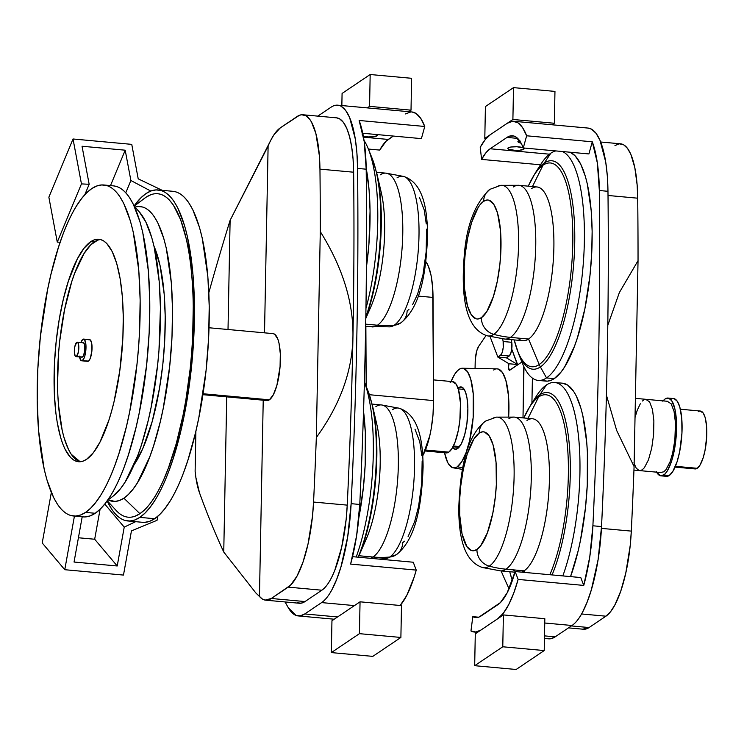 <?xml version="1.0" encoding="UTF-8"?>
<svg xmlns="http://www.w3.org/2000/svg" width="744" height="744" viewBox="0 0 744 744"><rect width="100%" height="100%" fill="white"/><g stroke="black" fill="none" stroke-linecap="round" stroke-linejoin="round"><path stroke-width="1.12" d="M660.616 472.468L663.797 471.808L665.973 469.678L670.065 461.792L672.604 453.301L674.873 439.927L675.459 422.834L674.045 411.376L671.172 403.815L667.284 401.304M643.551 400.114L642.463 401.007L643.551 400.114M645.699 399.323L649.586 401.844L652.46 409.405L653.874 420.862L653.613 434.459L651.716 448.139L648.48 459.811L644.388 467.706L642.212 469.827L640.063 470.617L642.212 469.827L644.388 467.706L648.48 459.811L651.716 448.139L653.613 434.459L653.874 420.862L652.46 409.405L649.586 401.844L645.699 399.323M639.031 470.496L636.176 468.097L633.897 462.852L636.176 468.097L639.031 470.496M635.023 417.496L637.292 410.13L640.314 403.778L637.292 410.13L635.023 417.496M673.069 398.552L674.204 398.682L677.319 401.295L679.802 407.024L681.774 418.621L681.95 433.082L679.635 451.822L677.096 461.699L672.799 471.491L669.265 475.49A39.051 11.616 -84.8 0 0 681.904 433.882A39.051 11.616 -84.8 0 0 673.553 398.561L668.028 398.059A39.051 11.616 95.2 0 1 676.38 433.38A39.051 11.616 95.2 0 1 663.741 474.988L669.265 475.49L666.922 476.346M656.236 471.519L660.263 475.714L661.397 475.844L664.931 474.012L667.275 470.989L671.572 461.187L674.111 451.32L675.822 440.206L676.463 421.541L674.92 409.042L671.786 400.793L668.679 398.18L665.201 398.905A39.051 11.616 95.2 0 1 668.028 398.059M663.099 400.886A39.051 11.616 95.2 0 1 665.201 398.905L662.83 401.221M670.725 399.407L671.906 398.793M660.914 475.834L666.438 476.337A39.051 11.616 -84.8 0 0 669.265 475.49L663.741 474.988A39.051 11.616 95.2 0 1 660.914 475.834A39.051 11.616 95.2 0 1 656.58 472.152M694.673 468.841L697.258 468.302L675.413 466.311L697.258 468.302A29.062 8.649 -84.8 0 0 706.661 437.342A29.062 8.649 -84.8 0 0 700.448 411.051L680.369 409.219M675.078 467.102L695.156 468.934A29.062 8.649 -84.8 0 0 697.258 468.302L699.89 465.326L703.08 458.034L704.977 450.687L706.698 436.747L706.558 425.977L705.098 417.356L703.247 413.087L700.085 411.041M699.221 411.227L698.346 411.683M153.98 246.162A124.425 37.014 95.2 0 1 163.522 357.343A124.425 37.014 95.2 0 1 133.967 464.944L142.755 448.651L152.241 421.346L159.514 388.247L162.824 364.346L164.75 340.055L165.205 316.293L164.173 293.982L159.969 265.078L153.98 246.162M100.561 239.559A111.702 33.229 -84.8 0 0 94.218 241.986L90.768 241.67A111.702 33.229 95.2 0 1 98.85 239.252A111.702 33.229 95.2 0 1 122.741 340.296A111.702 33.229 95.2 0 1 86.583 459.318L83.207 461.075L79.887 461.764L76.641 461.392L73.517 459.941L70.54 457.439L65.137 449.376L62.756 443.898L60.636 437.519L57.214 422.322L55.949 413.645L54.368 394.553L54.489 362.988L56.209 341.18L59.185 319.725L63.287 299.451L68.364 281.139L77.376 258.866L83.979 248.301L90.768 241.67L94.144 239.912L97.464 239.224L100.71 239.605L103.825 241.047L106.811 243.548L112.214 251.612L116.715 263.469L120.137 278.674L122.351 296.633L123.272 316.665L122.862 337.999L119.803 370.642L114.065 401.537L111.637 410.986L108.987 419.849L99.966 442.131L93.363 452.687L86.583 459.318A111.702 33.229 95.2 0 1 78.501 461.736A111.702 33.229 95.2 0 1 54.61 360.691A111.702 33.229 95.2 0 1 90.768 241.67L94.218 241.986A111.702 33.229 -84.8 0 0 58.237 358.115A111.702 33.229 -84.8 0 0 80.24 461.745M113.376 185.861L116.194 186.391C120.965 187.776 125.383 191.487 129.447 197.513L133.316 204.256L140.012 221.898L142.774 232.63L148.4 271.244L149.767 301.05L149.153 332.782L146.596 365.239L139.314 412.539L136.068 427.316L128.507 454.565L124.276 466.758C119.877 478.485 115.199 488.324 110.242 496.257L105.276 503.418L100.235 509.11L95.186 513.286A166.2 49.439 -84.8 0 0 148.977 336.204A166.2 49.439 -84.8 0 0 113.432 185.87L103.816 184.986A166.2 49.439 95.2 0 1 139.361 335.33A166.2 49.439 95.2 0 1 85.569 512.402L95.186 513.286L90.164 515.899L85.216 516.922M73.535 516.001L83.151 516.885A166.2 49.439 -84.8 0 0 95.186 513.286L85.569 512.402A166.2 49.439 95.2 0 1 73.535 516.001A166.2 49.439 95.2 0 1 37.991 365.667A166.2 49.439 95.2 0 1 91.782 188.585A166.2 49.439 95.2 0 1 103.816 184.986M107.527 500.368L113.032 496.202A148.037 44.036 -84.8 0 0 158.435 356.878A148.037 44.036 -84.8 0 0 139.063 211.622L134.404 206.534M143.313 199.262L134.218 206.144L145.991 197.244L150.902 194.696C157.486 192.324 163.624 194.091 169.316 199.978L173.389 205.112L180.625 219.657L186.418 239.429L188.697 251.035C191.468 267.449 192.984 285.863 193.254 306.277L192.659 337.292L191.636 353.14L190.148 369.005L185.833 400.198L183.043 415.226L176.328 443.405L168.339 468.209L163.959 479.043C157.886 492.854 151.516 503.037 144.857 509.594L139.909 513.676A162.406 48.314 -84.8 0 0 193.198 321.622A162.406 48.314 -84.8 0 0 145.991 197.244A162.406 48.314 -84.8 0 0 144.652 198.202L134.208 206.107M107.257 500.749L116.092 510.412A162.406 48.314 -84.8 0 0 139.909 513.676L123.895 498.182L128.396 494.462L132.888 489.394L137.315 483.023L149.804 456.742L153.58 445.879L160.313 421.616L163.206 408.447L169.688 366.318L171.976 337.413L172.515 309.141L171.297 282.59L166.284 248.208L163.829 238.638L157.858 222.93L154.408 216.932C150.8 211.556 146.866 208.246 142.606 207.018L138.319 206.516L134.915 207.102A148.037 44.036 95.2 0 1 172.217 331.861A148.037 44.036 95.2 0 1 123.895 498.182L139.909 513.676L134.999 516.224C128.414 518.596 122.276 516.829 116.585 510.942L116.073 510.393M172.831 191.301L175.649 191.831C180.429 193.208 184.847 196.918 188.902 202.954L192.77 209.687L199.466 227.339L202.228 238.071L207.855 276.675L209.222 306.482L208.618 338.222L206.051 370.679L198.778 417.97L195.523 432.757L187.962 460.006L183.731 472.198C179.332 483.926 174.654 493.765 169.697 501.698L164.731 508.849L159.7 514.55L154.64 518.717A166.2 49.439 -84.8 0 0 208.432 341.645A166.2 49.439 -84.8 0 0 172.887 191.31L158.091 189.953A166.2 49.439 95.2 0 1 193.635 340.287A166.2 49.439 95.2 0 1 139.844 517.368L154.64 518.717L149.618 521.33L144.671 522.362M127.81 520.967A166.2 49.439 95.2 0 1 107.127 500.926L111.805 509.315C115.859 515.35 120.277 519.061 125.048 520.447L129.875 521.014L134.822 519.982L139.844 517.368A166.2 49.439 95.2 0 1 127.81 520.967L142.615 522.316A166.2 49.439 -84.8 0 0 154.64 518.717L139.844 517.368L144.894 513.193L149.935 507.501L154.901 500.34C159.858 492.407 164.536 482.577 168.935 470.84L173.166 458.648L180.727 431.408L183.973 416.621L191.255 369.322L193.812 336.874L194.426 305.133L193.059 275.327L187.432 236.722L184.67 225.981L177.974 208.339L174.105 201.605C170.041 195.57 165.624 191.859 160.853 190.473L156.035 189.906L151.088 190.938L146.057 193.552L141.007 197.727L134.115 205.911A166.2 49.439 95.2 0 1 146.057 193.552A166.2 49.439 95.2 0 1 158.091 189.953M266.129 400.356L269.375 399.816L203.056 393.753L269.375 399.816A33.601 9.998 -84.8 0 0 280.246 364.011A33.601 9.998 -84.8 0 0 273.057 333.619L209.027 327.76M531.439 188.641A77.199 22.962 95.2 0 1 553.88 247.752A77.199 22.962 95.2 0 1 528.547 339.041L510.421 337.385A99.901 92.693 -124 0 1 493.746 334.335A75.637 22.506 -84.8 0 0 518.336 251.658A75.637 22.506 -84.8 0 0 500.786 185.33A75.637 22.506 95.2 0 1 518.336 251.658A75.637 22.506 95.2 0 1 493.746 334.335A99.901 92.693 56 0 0 510.421 337.385A77.199 22.962 -84.8 0 0 535.401 255.136A77.199 22.962 -84.8 0 0 518.894 185.303A77.199 22.962 95.2 0 1 535.401 255.136A77.199 22.962 95.2 0 1 510.421 337.385L528.547 339.041A77.199 22.962 -84.8 0 0 553.536 256.792A77.199 22.962 -84.8 0 0 537.029 186.967L518.894 185.303L500.786 185.33L489.952 189.311A16.145 14.982 56 0 0 483.619 201.298A59.743 17.772 95.2 0 1 500.991 247.045A59.743 17.772 95.2 0 1 481.387 317.697A16.145 14.982 56 0 0 493.746 334.335A75.637 22.506 95.2 0 1 487.032 335.749A75.637 22.506 -84.8 0 0 493.746 334.335A16.145 14.982 -124 0 1 481.387 317.697L477.806 319.009L476.067 318.804L471.305 314.805L467.511 306.035L464.498 288.3L464.219 266.175L465.139 254.513L467.762 237.513L471.64 222.4L478.206 207.418L479.992 204.842L483.619 201.298L487.208 199.987L488.938 200.192L493.7 204.191L497.504 212.951L500.517 230.687L500.786 252.811L499.866 264.483L497.252 281.483L493.365 296.586L486.799 311.578L481.387 317.697A59.743 17.772 95.2 0 1 464.024 271.941A59.743 17.772 95.2 0 1 483.619 201.298A16.145 14.982 -124 0 1 489.952 189.311A16.145 14.982 -124 0 1 489.961 189.302C474.821 203.363 466.218 226.018 464.126 257.266C461.289 293.889 464.563 328.29 487.032 335.749L504.832 339.059A77.199 22.962 -84.8 0 0 510.421 337.385A77.199 22.962 95.2 0 1 504.832 339.059L522.967 340.715A77.199 22.962 -84.8 0 0 528.547 339.041L539.223 364.541A102.328 30.439 -84.8 0 0 572.796 243.539A102.328 30.439 -84.8 0 0 543.046 165.177L532.471 186.549L543.046 165.177A102.328 30.439 95.2 0 1 572.796 243.539A102.328 30.439 95.2 0 1 539.223 364.541A21.799 20.228 56 0 0 540.386 366.932A104.662 31.136 -84.8 0 0 574.721 243.167A104.662 31.136 -84.8 0 0 544.301 163.01A21.799 20.228 56 0 0 543.046 165.177A21.799 20.228 -124 0 1 544.301 163.01A104.662 31.136 95.2 0 1 574.721 243.167A104.662 31.136 95.2 0 1 540.386 366.932L546.524 377.915A115.339 34.308 -84.8 0 0 583.51 260.539A115.339 34.308 -84.8 0 0 562.427 151.525A115.339 34.308 95.2 0 1 583.51 260.539A115.339 34.308 95.2 0 1 546.524 377.915L554.261 378.622A115.339 34.308 -84.8 0 0 591.248 261.246A115.339 34.308 -84.8 0 0 570.155 152.232M496.574 186.967A75.637 22.506 95.2 0 1 500.786 185.33M513.304 186.977A77.199 22.962 95.2 0 1 518.894 185.303M537.903 169.269A115.339 34.308 95.2 0 1 550.839 153.19L544.301 163.01L550.839 153.19A115.339 34.308 95.2 0 1 555.852 150.92A115.339 34.308 -84.8 0 0 550.839 153.19A115.339 34.308 -84.8 0 0 540.749 164.433L535.141 173.213A104.662 31.136 95.2 0 1 544.301 163.01A104.662 31.136 -84.8 0 0 535.141 173.213L528.268 186.167A102.328 30.439 95.2 0 1 543.046 165.177A102.328 30.439 -84.8 0 0 528.268 186.167M523.478 147.963A8.175 1.841 1.1 0 1 524.148 148.707A8.175 1.841 1.1 0 1 523.739 149.256L523.767 148.14L523.739 149.256A8.175 1.841 1.1 0 1 514.671 150.344A8.175 1.841 1.1 0 1 507.799 148.391A8.175 1.841 1.1 0 1 508.199 147.842L510.914 147.014L516.931 146.745L523.255 147.851L524.083 148.912L519.675 150.26L515.006 150.362L508.691 149.246L507.827 148.549L508.199 147.842A8.175 1.841 1.1 0 1 515.322 146.708A8.175 1.841 1.1 0 1 523.237 147.842M519.479 140.532A8.175 1.841 1.1 0 0 518.317 141.025L518.224 142.095L521.079 143.099A8.175 1.841 1.1 0 1 517.917 141.583A8.175 1.841 1.1 0 1 518.317 141.025L519.87 140.43M514.969 572.192L500.377 570.853A77.199 22.962 -84.8 0 0 505.966 569.188A77.199 22.962 95.2 0 1 500.377 570.853L482.577 567.542A75.637 22.506 -84.8 0 0 489.292 566.138A16.145 14.982 -124 0 1 476.932 549.49A59.743 17.772 95.2 0 1 459.569 503.744A59.743 17.772 95.2 0 1 479.173 433.101A16.145 14.982 -124 0 1 485.506 421.104L485.506 421.104A16.145 14.982 56 0 0 479.173 433.101L482.754 431.79L484.484 431.994L489.254 435.993L493.049 444.754L496.062 462.489L496.341 484.614L495.411 496.276L492.798 513.276L487.394 532.769L480.559 545.947L476.932 549.49L473.351 550.802L471.622 550.606L466.86 546.598L462.061 533.978L459.708 514.857L459.773 497.978L460.694 486.316L463.307 469.315L467.195 454.203L473.761 439.22L479.173 433.101A59.743 17.772 95.2 0 1 496.536 478.848A59.743 17.772 95.2 0 1 476.932 549.49A16.145 14.982 56 0 0 489.292 566.138A75.637 22.506 95.2 0 1 482.577 567.542C463.679 561.311 458.974 536.629 458.741 508.915C460.034 472.942 465.102 437.147 485.506 421.104L496.341 417.133A75.637 22.506 95.2 0 1 513.881 483.461A75.637 22.506 95.2 0 1 489.292 566.138A99.901 92.693 56 0 0 505.966 569.188A99.901 92.693 -124 0 1 489.292 566.138A75.637 22.506 -84.8 0 0 513.881 483.461A75.637 22.506 -84.8 0 0 496.341 417.133A75.637 22.506 95.2 0 0 492.119 418.77M526.985 420.434A77.199 22.962 95.2 0 1 549.425 479.555A77.199 22.962 95.2 0 1 524.101 570.843L505.966 569.188L524.101 570.843A77.199 22.962 95.2 0 1 521.553 572.136A77.199 22.962 -84.8 0 0 524.101 570.843L524.762 572.424L524.101 570.843A77.199 22.962 -84.8 0 0 549.081 488.594A77.199 22.962 -84.8 0 0 532.574 418.77L514.439 417.105A77.199 22.962 95.2 0 1 530.956 486.939A77.199 22.962 95.2 0 1 505.966 569.188A77.199 22.962 -84.8 0 0 530.956 486.939A77.199 22.962 -84.8 0 0 514.439 417.105L496.341 417.133M533.457 401.072A115.339 34.308 95.2 0 1 546.394 384.992L539.846 394.804A21.799 20.228 56 0 0 538.6 396.98L528.017 418.351L538.6 396.98A102.328 30.439 -84.8 0 0 523.822 417.961A102.328 30.439 95.2 0 1 538.6 396.98A21.799 20.228 -124 0 1 539.846 394.804A104.662 31.136 -84.8 0 0 530.695 405.006A104.662 31.136 95.2 0 1 539.846 394.804L546.394 384.992A115.339 34.308 -84.8 0 0 536.303 396.227L530.695 405.006L523.813 417.961M509.752 571.718A102.328 30.439 -84.8 0 0 512.346 580.562A102.328 30.439 95.2 0 1 509.752 571.718L512.309 580.664M515.592 571.587A77.199 22.962 95.2 0 1 513.323 569.858M452.287 381.635L456.174 384.155L458.453 389.4L460.452 403.164L459.866 420.267L458.304 430.451L455.058 442.122L452.045 448.474L448.799 452.138L425.456 450.008L448.799 452.138A35.786 10.649 -84.8 0 0 460.378 414.017A35.786 10.649 -84.8 0 0 452.724 381.644L433.473 379.886M453.403 446L459.606 446.567L453.403 446M394.181 325.23A75.637 22.506 95.2 0 1 389.958 326.867A75.637 22.506 -84.8 0 0 394.181 325.23A99.901 92.693 -124 0 1 377.45 325.221A77.199 22.962 95.2 0 1 371.861 326.895A77.199 22.962 -84.8 0 0 377.45 325.221L365.713 324.152L377.45 325.221A77.199 22.962 -84.8 0 0 402.43 242.972A77.199 22.962 -84.8 0 0 385.922 173.147A77.199 22.962 95.2 0 1 402.43 242.972A77.199 22.962 95.2 0 1 377.45 325.221A99.901 92.693 56 0 0 394.181 325.23A75.637 22.506 -84.8 0 0 418.537 246.738A75.637 22.506 -84.8 0 0 403.722 176.458A75.637 22.506 95.2 0 1 418.537 246.738A75.637 22.506 95.2 0 1 394.181 325.23A16.145 14.982 56 0 0 400.793 322.896A16.145 14.982 -124 0 1 394.181 325.23M408.949 309.402L407.126 310.899A16.145 14.982 -124 0 1 400.793 322.896L389.958 326.867L365.676 326.328M376.697 134.534A8.175 1.841 1.1 0 1 377.357 135.278A8.175 1.841 1.1 0 1 376.957 135.836L376.976 134.71L376.957 135.836A8.175 1.841 1.1 0 1 363.351 136.301L368.215 136.933L374.241 136.663L377.301 135.492L376.464 134.422M392.553 409.665A75.637 22.506 95.2 0 1 399.268 408.251A75.637 22.506 95.2 0 1 414.083 478.531A75.637 22.506 95.2 0 1 389.726 557.033A16.145 14.982 56 0 0 396.347 554.689A16.145 14.982 -124 0 1 389.726 557.033A75.637 22.506 -84.8 0 0 414.083 478.531A75.637 22.506 -84.8 0 0 399.268 408.251C418.165 414.492 422.88 439.174 423.103 466.888C421.82 502.851 416.752 538.656 396.347 554.689L385.513 558.67A75.637 22.506 -84.8 0 0 389.726 557.033A99.901 92.693 -124 0 1 372.995 557.024A99.901 92.693 56 0 0 389.726 557.033A75.637 22.506 95.2 0 1 385.513 558.67L378.743 559.07M375.878 406.615A77.199 22.962 95.2 0 1 381.467 404.941A77.199 22.962 95.2 0 1 397.984 474.774A77.199 22.962 95.2 0 1 372.995 557.024A77.199 22.962 -84.8 0 0 397.984 474.774A77.199 22.962 -84.8 0 0 381.467 404.941L399.268 408.251M358.952 555.74L372.995 557.024L358.952 555.74M374.455 416.249A77.199 22.962 95.2 0 1 362.561 546.301M364.411 382.063L367.685 390.098A104.662 31.136 95.2 0 1 358.134 557.182A104.662 31.136 -84.8 0 0 367.685 390.098A104.662 31.136 -84.8 0 0 365.676 385.727A104.662 31.136 95.2 0 1 367.685 390.098L372.353 405.182A102.328 30.439 95.2 0 1 358.487 556.8A102.328 30.439 -84.8 0 0 372.353 405.182L376.817 424.368A77.199 22.962 -84.8 0 1 366.355 538.749L358.31 557.2M364.411 382.118A115.339 34.308 95.2 0 1 356.209 557.005A115.339 34.308 -84.8 0 0 364.411 382.118M363.537 411.413A115.339 34.308 95.2 0 1 358.813 517.88L363.407 487.366L365.183 464.842L365.304 432.255L363.537 411.413M509.082 588.857A1271.45 378.24 95.2 0 1 501.112 570.927A1271.45 378.24 95.2 0 0 509.082 588.857M472.812 616.664L476.904 617.557L479.024 617.046L500.359 602.64L507.176 592.81L515.146 571.55L518.131 579.418A90.815 27.017 95.2 0 1 497.764 618.71L503.279 613.316L508.645 604.733L513.667 593.284L518.131 579.418L583.752 585.416L518.131 579.418L515.146 571.55L580.766 577.549L583.752 585.416A90.815 27.017 95.2 0 0 592.894 525.785L601.533 526.575L592.894 525.785A1816.364 540.349 95.2 0 0 599.339 190.52L607.969 191.301L599.339 190.52A90.815 27.017 95.2 0 0 592.271 141.797L588.904 153.943L523.283 147.944L526.65 135.789L592.271 141.797L526.65 135.789L522.604 127.652L517.898 122.751L512.728 121.263L507.278 123.262L490.426 134.608L485.274 139.547L480.233 147.275L481.591 159.402L540.516 164.796L481.591 159.402L480.233 147.275A90.815 27.017 95.2 0 1 490.426 134.608L507.278 123.262A90.815 27.017 95.2 0 1 513.853 121.291A90.815 27.017 95.2 0 1 526.65 135.789L523.283 147.944L521.656 144.197L515.927 136.989L513.797 136.003L509.315 136.217L507.008 137.417L490.147 148.763L507.008 137.417L517.657 138.384L507.008 137.417A76.288 22.692 95.2 0 1 512.532 135.761A76.288 22.692 95.2 0 1 523.283 147.944L588.904 153.943L592.271 141.797L597.348 162.917L599.339 190.52A1816.364 540.349 95.2 0 1 592.894 525.785L589.787 556.819L583.752 585.416L580.766 577.549L515.146 571.55A76.288 22.692 95.2 0 1 498.043 604.556L481.182 615.902A76.288 22.692 95.2 0 1 475.658 617.557A76.288 22.692 95.2 0 1 472.812 616.664L470.952 630.968L475.816 632.028L480.912 630.066A90.815 27.017 95.2 0 1 474.337 632.028A90.815 27.017 95.2 0 1 470.952 630.968L472.812 616.664L478.615 617.195M490.147 148.763L549.472 154.194L490.147 148.763A76.288 22.692 95.2 0 0 481.591 159.402L485.823 152.911L490.147 148.763M614.972 145.517L619.38 143.825L623.593 144.764L627.462 148.326L630.847 154.361L634.809 167.614L637.143 184.977L637.71 198.192A1803.651 536.564 95.2 0 1 638.036 260.66L634.083 466.562A1803.651 536.564 95.2 0 1 631.312 531.114L630.224 545.445L625.778 573.085L620.775 591.08L614.749 605.207L610.396 611.921L605.932 616.19L589.081 627.545L582.887 629.164M568.5 627.871L583.426 629.238A78.101 23.231 -84.8 0 0 589.081 627.545L605.932 616.19L581.585 613.967L605.932 616.19A78.101 23.231 -84.8 0 0 631.312 531.114A1803.651 536.564 -84.8 0 0 634.083 466.562L616.674 430.478L606.425 395.166L616.674 430.478L634.083 466.562L638.036 260.66L619.361 292.559L607.802 325.295L619.361 292.559L638.036 260.66A1803.651 536.564 -84.8 0 0 637.71 198.192A78.101 23.231 -84.8 0 0 620.626 143.825L600.678 142.002M589.081 627.545L571.392 625.927L589.081 627.545M304.761 613.949L321.622 602.594L354.432 605.597L321.622 602.594C325.119 600.231 328.532 595.972 331.871 589.815L336.641 579.446L340.966 566.854L347.69 536.787L351.131 503.669A90.815 27.017 95.2 0 1 321.622 602.594L304.761 613.949A90.815 27.017 95.2 0 1 298.186 615.92A90.815 27.017 95.2 0 1 288.3 607.709A1271.45 378.24 95.2 0 1 285.073 601.952A1271.45 378.24 -84.8 0 0 288.3 607.709L296 615.409L300.306 615.837L304.761 613.949L337.571 616.953L304.761 613.949M359.761 504.46A1816.364 540.349 -84.8 0 0 366.197 169.195L364.216 141.593L359.138 120.472L424.759 126.471A90.815 27.017 -84.8 0 0 411.962 111.972L416.017 113.432L420.713 118.333L424.759 126.471L421.392 138.626L362.756 133.26L421.392 138.626L424.759 126.471L359.138 120.472A90.815 27.017 -84.8 0 1 366.197 169.195L357.566 168.404A1816.364 540.349 95.2 0 1 351.131 503.669L359.761 504.46L351.131 503.669A1816.364 540.349 -84.8 0 0 357.566 168.404L366.197 169.195A1816.364 540.349 -84.8 0 1 359.761 504.46L356.646 535.494L350.619 564.091A90.815 27.017 -84.8 0 0 359.761 504.46M336.474 117.831L339.515 118.789L343.384 122.342L346.769 128.377L349.578 136.701L351.698 147.024L353.065 158.993L353.632 172.208A1803.651 536.564 95.2 0 1 347.234 505.13L346.146 519.461L341.701 547.1L334.781 570.295C330.736 580.422 326.43 587.062 321.854 590.215L305.003 601.561L271.327 598.483L288.188 587.128L321.854 590.215L305.003 601.561L301.162 603.189L297.461 602.817M302.873 114.762L336.548 117.84A78.101 23.231 -84.8 0 1 353.632 172.208A1803.651 536.564 -84.8 0 1 352.944 336.986C352.284 371.33 340.073 404.838 316.33 437.5A1803.651 536.564 95.2 0 1 313.559 502.051L347.234 505.13A1803.651 536.564 -84.8 0 0 352.944 336.986C353.595 302.631 342.714 267.505 320.283 231.598A1803.651 536.564 95.2 0 0 319.957 169.13L353.632 172.208L319.957 169.13A78.101 23.231 95.2 0 0 302.873 114.762A78.101 23.231 95.2 0 0 297.219 116.455L280.367 127.81A78.101 23.231 95.2 0 0 268.11 146.084L264.52 332.838L268.11 146.084L230.11 220.326A1258.736 374.464 95.2 0 0 208.85 292.625A1258.736 374.464 95.2 0 1 230.11 220.326L228.017 329.499L230.11 220.326L271.021 139.798L274.071 134.59L280.367 127.81L299.441 115.274L301.627 114.762L305.84 115.701L309.709 119.263L311.466 121.979L315.902 133.622L319.39 155.915L319.957 169.13A1803.651 536.564 95.2 0 1 320.283 231.598C342.714 267.505 353.595 302.631 352.944 336.986C352.284 371.33 340.073 404.838 316.33 437.5L320.283 231.598L316.33 437.5A1803.651 536.564 95.2 0 1 313.559 502.051L312.471 516.383L308.025 544.022L303.022 562.018L296.996 576.144L290.42 585.305L271.327 598.483L265.134 600.101L262.204 598.929L255.871 592.996L223.749 552.029L226.725 396.868L223.749 552.029A1258.736 374.464 95.2 0 1 199.457 492.695L195.877 477.471L195.123 471.333L195.895 431.176L195.123 471.333A69.025 20.534 95.2 0 0 199.457 492.695A1258.736 374.464 95.2 0 0 223.749 552.029L255.871 592.996L259.461 596.446L263.227 400.207L259.461 596.446A78.101 23.231 95.2 0 0 265.673 600.176L299.348 603.254A78.101 23.231 -84.8 0 0 305.003 601.561L271.327 598.483A78.101 23.231 95.2 0 1 265.673 600.176M416.24 570.099L350.619 564.091L416.24 570.099L413.255 562.231L352.535 556.67L413.255 562.231L416.24 570.099L414.092 577.307L406.763 595.414L400.17 605.486A90.815 27.017 -84.8 0 0 416.24 570.099M331.136 107.145A90.815 27.017 95.2 0 1 337.711 105.183A90.815 27.017 95.2 0 1 357.566 168.404L356.915 153.032L355.325 139.119L349.596 117.431L345.653 110.41L341.152 106.28C337.971 104.523 334.633 104.811 331.136 107.145L317.8 116.129L331.136 107.145M202.907 394.683L266.938 400.542A33.601 9.998 -84.8 0 0 269.375 399.816L273.401 394.646L276.908 385.28L280.07 366.597L280.321 353.828L278.991 343.077L277.8 338.985L274.564 334.158L273.029 333.619M313.559 502.051A78.101 23.231 95.2 0 1 288.188 587.128L321.854 590.215A78.101 23.231 -84.8 0 0 347.234 505.13L313.559 502.051M396.347 554.689A16.145 14.982 -124 0 0 402.681 542.702L404.494 541.204M408.093 536.582L414.659 521.6L418.547 506.487L421.709 483.647L422.146 460.945M421.811 455.7L419.783 441.824L414.994 429.195M370.447 558.316A77.199 22.962 -84.8 0 0 372.995 557.024A77.199 22.962 95.2 0 1 370.447 558.316M393.297 136.05L388.266 139.444L363.509 137.184L388.266 139.444A76.288 22.692 -84.8 0 0 379.71 150.083L368.373 149.051L379.71 150.083L386.099 141.211L393.297 136.05M365.481 133.418L362.058 134.097M405.387 113.934L410.837 111.944M362.867 133.836A8.175 1.841 1.1 0 1 365.006 133.464M412.539 304.78L417.589 294.178L422.992 274.685L426.154 251.853L426.591 229.143M426.256 223.898L424.238 210.022L419.449 197.402M366.188 168.284L369.108 190.334L370.056 211.017L368.912 244.292L366.401 267.273A115.339 34.308 95.2 0 0 366.188 168.284M365.955 308.435A115.339 34.308 -84.8 0 0 364.039 140.411A115.339 34.308 95.2 0 1 368.215 148.651A115.339 34.308 95.2 0 1 365.955 308.435M365.825 316.981A104.662 31.136 -84.8 0 0 372.13 158.305A104.662 31.136 -84.8 0 0 370.131 153.924A104.662 31.136 95.2 0 1 372.13 158.305A104.662 31.136 95.2 0 1 365.825 316.981M365.816 317.837A102.328 30.439 -84.8 0 0 376.808 173.389A102.328 30.439 95.2 0 1 365.816 317.837M365.806 318.423L370.81 306.947A77.199 22.962 -84.8 0 0 381.272 192.566L376.808 173.389L372.13 158.305L368.215 148.651M378.901 184.447A77.199 22.962 95.2 0 1 367.006 314.498M380.333 174.812A77.199 22.962 95.2 0 1 385.922 173.147L376.548 172.282M397.008 177.863A75.637 22.506 95.2 0 1 403.722 176.458C422.62 182.689 427.326 207.371 427.558 235.085C426.266 271.058 421.197 306.853 400.793 322.896M366.188 386.424L365.871 326.346L366.188 386.424M433.036 297.433A54.489 16.21 -84.8 0 0 425.884 261.683L428.358 266.157L431.111 275.643L432.692 288.03L433.585 400.598L369.405 394.72L433.585 400.598L433.036 297.433L418.212 296.075L433.036 297.433M422.75 455.765A49.039 14.592 -84.8 0 0 433.585 400.598L432.989 414.873L431.129 429.121L429.762 435.835L422.75 455.765M450.139 382.425L451.217 381.858M425.057 450.976L446.205 452.91A35.786 10.649 -84.8 0 0 448.799 452.138L445.619 452.798M544.45 638.445L548.588 638.817A90.815 27.017 -84.8 0 0 555.164 636.855L544.506 635.878L555.164 636.855L572.024 625.499L544.748 623.007L572.024 625.499A90.815 27.017 -84.8 0 0 601.533 526.575A1816.364 540.349 -84.8 0 0 607.969 191.301A90.815 27.017 -84.8 0 0 588.113 128.08L513.853 121.291M497.764 618.71L480.912 630.066L497.764 618.71M588.02 128.07L591.554 129.177L596.056 133.316L599.999 140.337L605.728 162.015L607.318 175.937L607.969 191.301A1816.364 540.349 95.2 0 1 601.533 526.575L598.092 559.693L591.368 589.75L587.044 602.342L582.273 612.721C578.934 618.869 575.521 623.128 572.024 625.499L555.164 636.855L550.709 638.743L546.403 638.306M608.015 195.477L637.71 198.192L608.015 195.477M631.312 531.114L601.44 528.38L631.312 531.114M554.736 382.49A115.339 34.308 95.2 0 1 579.706 453.096A115.339 34.308 95.2 0 1 562.827 575.912A115.339 34.308 -84.8 0 0 578.934 440.82A115.339 34.308 -84.8 0 0 546.394 384.992A115.339 34.308 95.2 0 1 554.736 382.49L562.473 383.197A115.339 34.308 -84.8 0 1 587.434 453.803A115.339 34.308 -84.8 0 1 570.555 576.619L578.181 550.765L580.432 540.497L585.481 507.678L587.267 485.153L587.388 452.566L586.737 442.448L582.831 415.654L580.915 408.196L576.274 395.957L573.587 391.279L567.616 385.048L562.427 383.197M539.846 394.804A104.662 31.136 95.2 0 1 569.709 449.822A104.662 31.136 95.2 0 1 552.067 574.926A104.662 31.136 -84.8 0 0 569.709 449.822A104.662 31.136 -84.8 0 0 539.846 394.804M538.6 396.98A102.328 30.439 95.2 0 1 567.867 451.896A102.328 30.439 95.2 0 1 549.835 574.721A102.328 30.439 -84.8 0 0 567.867 451.896A102.328 30.439 -84.8 0 0 538.6 396.98M508.859 418.779A77.199 22.962 95.2 0 1 514.439 417.105M543.994 380.751L547.342 381.142L550.774 380.435L554.261 378.622L561.264 371.768L564.705 366.801L574.442 346.332L577.381 337.869L584.886 308.704L589.936 275.875L591.712 253.351L592.14 231.328L591.192 210.645L587.286 183.852L585.37 176.402L580.72 164.154L575.14 155.831L570.164 152.232M538.182 380.407L545.91 381.114A115.339 34.308 -84.8 0 0 554.261 378.622L546.524 377.915A115.339 34.308 95.2 0 1 538.182 380.407A115.339 34.308 95.2 0 1 520.623 358.273M514.206 339.915L518.615 353.902L522.539 363.546A115.339 34.308 -84.8 0 0 546.524 377.915L540.386 366.932A104.662 31.136 95.2 0 1 518.615 353.902A104.662 31.136 -84.8 0 0 540.386 366.932A21.799 20.228 -124 0 1 539.223 364.541A102.328 30.439 95.2 0 1 514.206 339.915A102.328 30.439 -84.8 0 0 539.223 364.541L528.547 339.041A77.199 22.962 95.2 0 1 517.768 338.055M123.895 498.182A148.037 44.036 95.2 0 1 108.14 499.903L115.013 501.428L119.421 500.507L123.895 498.182M139.044 211.603L145.768 221.824L151.739 237.541L154.194 247.101L159.207 281.492L160.425 308.035L158.956 350.75L157.598 365.211L151.116 407.34L148.223 420.509L141.49 444.773L137.724 455.635L125.225 481.917L120.798 488.287L112.986 496.239M85.569 512.402L90.619 508.226L95.66 502.535L100.626 495.374C105.574 487.441 110.252 477.611 114.66 465.874L118.891 453.682L126.452 426.442L129.698 411.655L136.97 364.355L138.496 348.118L139.537 331.908L140.151 300.167L138.784 270.36L133.157 231.756L130.395 221.015L123.699 203.372L119.821 196.639C115.766 190.603 111.349 186.893 106.578 185.507L101.751 184.949L96.804 185.972L91.782 188.585L86.732 192.761L81.691 198.453L76.725 205.614C71.768 213.547 67.09 223.377 62.691 235.113L58.46 247.306L50.899 274.545L47.653 289.332L40.371 336.632L37.814 369.089L37.2 400.821L38.567 430.627L44.194 469.241L46.956 479.973L53.652 497.615L57.521 504.348C61.585 510.384 66.002 514.095 70.773 515.48L75.59 516.048L80.538 515.015L85.569 512.402M97.594 240.228L90.824 244.795L84.1 253.434L74.67 273.262L71.815 281.455L64.551 309.709L59.66 341.496L58.636 352.405L57.53 384.639L57.827 394.869L58.451 404.671L62.236 430.618L64.086 437.835L68.588 449.692L71.192 454.221L80.101 461.708M79.441 356.106L80.585 360.031L82.426 360.561A10.9 3.246 95.2 0 1 81.635 360.793L87.68 361.352A10.9 3.246 -84.8 0 0 88.471 361.11A10.9 3.246 -84.8 0 0 91.996 349.503A10.9 3.246 -84.8 0 0 89.671 339.645L83.626 339.087A10.9 3.246 95.2 0 1 85.951 348.945A10.9 3.246 95.2 0 1 82.426 360.561L88.471 361.11L82.426 360.561L84.332 357.511L85.318 353.949L85.979 345.644L84.677 339.85L82.835 339.329A10.9 3.246 95.2 0 1 83.626 339.087M75.925 356.627A7.263 2.158 95.2 0 1 74.372 350.052A7.263 2.158 95.2 0 1 76.725 342.314L74.791 346.713L74.354 352.256L75.228 356.116L76.446 356.469A7.263 2.158 95.2 0 1 75.925 356.627L81.97 357.176A7.263 2.158 -84.8 0 0 82.491 357.018A7.263 2.158 -84.8 0 0 84.844 349.28A7.263 2.158 -84.8 0 0 83.291 342.705L77.246 342.156A7.263 2.158 95.2 0 1 78.799 348.722A7.263 2.158 95.2 0 1 76.446 356.469L82.491 357.018L76.446 356.469L78.38 352.061L78.818 346.527L77.943 342.668L76.725 342.314A7.263 2.158 95.2 0 1 77.246 342.156M82.835 339.329L80.882 342.491A10.9 3.246 95.2 0 1 82.835 339.329M82.77 342.863L83.616 342.826L84.574 344.751L84.658 351.252L83.365 355.902L81.645 357.064M81.635 360.793A10.9 3.246 95.2 0 1 79.561 356.962M87.82 361.352L89.131 360.468L90.377 358.059L91.94 350.34L91.586 342.705L90.154 339.822L88.88 339.878M157.049 520.307L157.775 516.317L157.049 520.307L131.446 530.9L123.476 575.075L64.765 569.709L74.437 516.057L64.765 569.709L42.222 542.971L64.765 569.709L123.476 575.075L131.446 530.9L157.049 520.307M100.087 509.259L94.674 539.242L78.427 537.763L94.674 539.242L117.217 565.979L124.229 527.133L135.622 521.684L124.229 527.133L104.774 504.06L124.229 527.133L117.217 565.979L94.674 539.242L100.087 509.259M51.327 492.491L42.222 542.971L51.327 492.491M82.203 516.792L74.047 562.036L117.217 565.979L74.047 562.036L82.203 516.792M48.862 197.188L57.269 242.098L60.143 242.246L57.269 242.098L81.449 183.898L73.033 138.988L131.753 144.364L138.207 178.83L162.22 190.334L138.207 178.83L131.753 144.364L73.033 138.988L48.862 197.188L73.033 138.988L81.449 183.898L57.269 242.098L48.862 197.188M150.79 191.05L130.879 180.504L125.206 150.195L82.035 146.243L89.159 184.289L81.449 183.898L89.159 184.289L84.816 194.742L89.159 184.289L82.035 146.243L125.206 150.195L110.493 185.6L125.206 150.195L130.879 180.504L125.773 192.798L130.879 180.504L150.79 191.05M458.044 388.136A31.313 9.319 95.2 0 1 458.76 387.578L463.131 387.977L458.76 387.578L460.638 386.889L462.424 387.401L465.437 391.893L466.99 397.947L467.874 408.596L466.897 423.717L464.609 435.035L461.336 443.759L457.588 448.576A31.313 9.319 95.2 0 1 455.319 449.255A31.313 9.319 95.2 0 1 452.622 447.497M462.787 467.725L457.235 466.814A50.034 14.88 95.2 0 1 453.291 467.855A50.034 14.88 95.2 0 1 444.549 452.761L447.628 462.368L448.79 464.396L452.78 467.744L455.728 467.604L457.235 466.814L462.787 467.725M451.069 381.495A50.034 14.88 95.2 0 1 459.104 369.34A50.034 14.88 95.2 0 1 462.405 368.233A50.034 14.88 95.2 0 1 473.463 412.967A50.034 14.88 95.2 0 1 457.235 466.814L461.773 461.689L465.995 452.808L469.548 440.941L473.175 417.365L473.258 393.948L470.729 379.096L467.548 371.758L463.559 368.41L460.62 368.55L457.588 370.596L454.575 374.464L451.069 381.495M523.888 366.634A8.5 2.53 95.2 0 1 523.943 368.819L523.004 417.886L523.804 365.788M522.474 362.263L521.479 362.309L509.389 370.27L508.533 367.341L508.98 363.751L517.601 364.541A4.25 1.265 -84.8 0 0 517.48 365.006L511.742 349.113L517.601 364.541L506.459 357.864L497.838 357.074L508.98 363.751L517.601 364.541L506.459 357.864L497.838 357.074L490.054 336.548L497.838 357.074L500.573 355.232L509.194 356.023L506.459 357.864L509.194 356.023L510.803 353.307L511.835 348.369L511.751 342.305L503.13 341.515A121.839 36.242 95.2 0 1 502.702 338.836L503.13 341.515A8.5 2.53 95.2 0 1 500.573 355.232L502.181 352.517L503.214 347.588L503.13 341.515L511.751 342.305L511.323 339.645A121.839 36.242 -84.8 0 0 511.751 342.305A8.5 2.53 -84.8 0 1 509.194 356.023L500.573 355.232L497.838 357.074L508.98 363.751A4.25 1.265 95.2 0 0 508.561 368.029A4.25 1.265 95.2 0 0 509.463 370.289L509.463 370.289A4.25 1.265 95.2 0 0 509.77 370.196L521.479 362.309A8.5 2.53 95.2 0 1 521.962 362.133M486.092 335.46L478.736 346.23L476.792 350.731L475.295 359.501L475.063 368.466L475.193 361.807A14.164 4.213 95.2 0 1 478.736 346.23L486.092 335.46M493.635 370.019L495.225 369.191M496.797 368.866L498.313 369.043L502.507 372.567L505.855 380.277L508.505 395.882L508.673 416.752A52.564 15.643 -84.8 0 0 497.104 368.866L462.405 368.233M523.943 368.819L525.041 368.922L523.943 368.819M532.406 378.119L531.923 403.081L532.406 378.119M457.802 388.359L458.76 387.578A31.313 9.319 95.2 0 1 461.02 386.899A31.313 9.319 95.2 0 1 467.725 415.217A31.313 9.319 95.2 0 1 457.588 448.576L454.798 449.162L452.306 447.06M341.849 105.555L342.082 93.437L370.177 74.512L411.618 78.306L411.014 110.159L369.563 106.364L367.303 107.889M408.754 111.674L411.014 110.159M369.563 106.364L370.177 74.512M331.34 652.59L372.791 656.375L400.886 637.459L359.436 633.665L331.34 652.59L331.954 620.738L360.05 601.812L359.436 633.665M400.886 637.459L401.5 605.607L360.05 601.812M552.085 124.787L554.345 123.262L512.895 119.477L484.8 138.393L486.13 138.514M484.8 138.393L485.414 106.541L513.509 87.625L554.959 91.41L554.345 123.262M512.895 119.477L513.509 87.625M474.681 665.694L516.122 669.488L544.217 650.563L502.777 646.778L474.681 665.694L475.286 633.841L503.39 614.925L502.777 646.778M544.217 650.563L544.831 618.71L503.39 614.925M635.395 398.356L667.731 401.314M633.953 470.087L661.211 472.579M464.275 389.447L458.304 388.907M381.467 404.941L372.093 404.085M298.279 615.93L334.214 619.213M337.711 105.183L411.962 111.972M385.922 173.147L403.722 176.458M458.974 447.33L453.003 446.791M474.337 632.028L477.555 632.326M462.461 469.38L453.291 467.855"/></g></svg>
